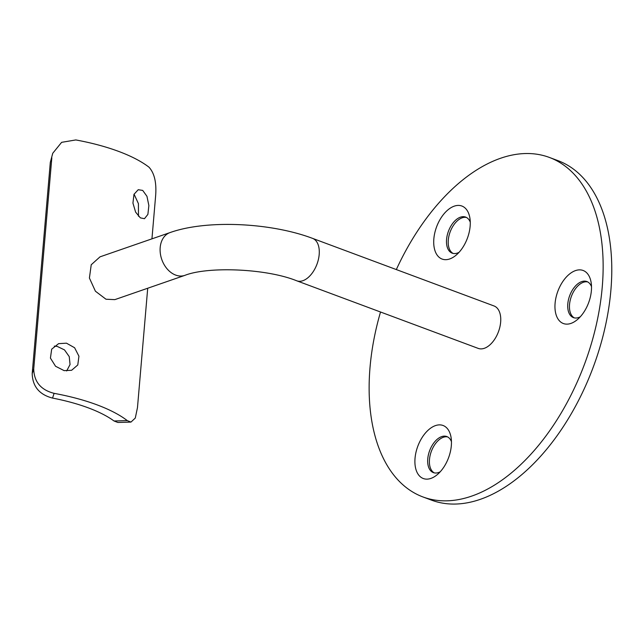 <?xml version="1.0" encoding="UTF-8"?>
<svg xmlns="http://www.w3.org/2000/svg" width="644" height="644" viewBox="0 0 644 644"><rect width="100%" height="100%" fill="white"/><g stroke="black" fill="none" stroke-linecap="round" stroke-linejoin="round"><path stroke-width="0.97" d="M140.352 217.865L144.473 218.694L147.887 214.396L148.869 205.565L146.953 196.299L142.702 190.415L138.219 189.706L133.976 194.359L132.938 203.085L135.618 212.134L140.352 217.865M138.468 216.239L138.428 203.641L134.057 194.158M64.118 370.63L71.621 370.284L77.779 364.971L78.938 356.213L74.607 347.744L66.469 343.18L58.604 343.646L51.681 349.169L50.425 358.096L55.545 366.251L64.118 370.63M66.654 370.96L70.051 364.52L69.246 356.623L64.497 349.901L57.187 346.392L54.281 346.102M435.441 425.612A28.304 16.422 110.4 0 1 451.074 437.469A28.304 16.422 110.4 0 1 437.204 474.7A28.304 16.422 110.4 0 1 430.916 478.403A28.304 16.422 110.4 0 1 415.034 458.295A28.304 16.422 110.4 0 1 435.441 425.612M451.452 441.655A19.248 11.165 -69.6 0 0 446.807 436.543A19.248 11.165 -69.6 0 0 441.631 436.632A19.248 11.165 -69.6 0 0 428.405 454.777A19.248 11.165 -69.6 0 0 433.372 472.616A19.248 11.165 -69.6 0 0 438.556 472.527A19.248 11.165 -69.6 0 0 440.23 471.786M454.253 206.152A28.304 16.422 110.4 0 1 469.887 218.01A28.304 16.422 110.4 0 1 456.016 255.241A28.304 16.422 110.4 0 1 449.729 258.944A28.304 16.422 110.4 0 1 433.847 238.835A28.304 16.422 110.4 0 1 454.253 206.152M470.273 222.196A19.248 11.165 -69.6 0 0 465.628 217.084A19.248 11.165 -69.6 0 0 460.444 217.173A19.248 11.165 -69.6 0 0 447.218 235.318A19.248 11.165 -69.6 0 0 452.193 253.156A19.248 11.165 -69.6 0 0 457.369 253.068A19.248 11.165 -69.6 0 0 459.043 252.335M575.495 270.601A28.304 16.422 110.4 0 1 591.128 282.466A28.304 16.422 110.4 0 1 577.257 319.698A28.304 16.422 110.4 0 1 570.97 323.401A28.304 16.422 110.4 0 1 555.088 303.292A28.304 16.422 110.4 0 1 575.495 270.601M591.506 286.652A19.248 11.165 -69.6 0 0 586.861 281.541A19.248 11.165 -69.6 0 0 581.685 281.629A19.248 11.165 -69.6 0 0 568.451 299.774A19.248 11.165 -69.6 0 0 573.426 317.613A19.248 11.165 -69.6 0 0 578.61 317.524A19.248 11.165 -69.6 0 0 580.284 316.784M466.465 217.471A19.248 11.165 -69.6 0 0 462.175 217.817A19.248 11.165 -69.6 0 0 449.126 235.197A19.248 11.165 -69.6 0 0 453.078 253.414M447.652 436.93A19.248 11.165 -69.6 0 0 443.362 437.276A19.248 11.165 -69.6 0 0 430.313 454.656A19.248 11.165 -69.6 0 0 434.265 472.873M587.706 281.927A19.248 11.165 -69.6 0 0 583.416 282.273A19.248 11.165 -69.6 0 0 570.367 299.653A19.248 11.165 -69.6 0 0 574.319 317.87M312.573 238.377L494.037 305.964A22.645 13.138 110.4 0 1 499.889 326.959A22.645 13.138 110.4 0 1 484.328 348.299A22.645 13.138 110.4 0 1 478.234 348.404L296.763 280.808A22.645 13.138 110.4 0 0 302.857 280.712A22.645 13.138 110.4 0 0 319.183 254.565A22.645 13.138 110.4 0 0 312.573 238.377C270.947 222.647 206.748 219.499 170.056 232.573A22.645 16.631 70.9 0 0 160.187 247.529A22.645 16.631 70.9 0 0 175.659 275.085A22.645 16.631 70.9 0 0 184.884 275.358C207.819 266.278 266.262 268.419 296.763 280.808M380.524 312.01A181.141 105.093 -69.6 0 0 422.907 496.935A181.141 105.093 -69.6 0 0 471.649 496.121A181.141 105.093 -69.6 0 0 596.175 325.357A181.141 105.093 -69.6 0 0 549.364 157.434A181.141 105.093 -69.6 0 0 500.621 158.247A181.141 105.093 -69.6 0 0 396.334 269.57M422.907 496.935L431.552 500.155A181.141 105.093 -69.6 0 0 480.295 499.341A181.141 105.093 -69.6 0 0 604.813 328.577A181.141 105.093 -69.6 0 0 558.002 160.654L549.364 157.434M184.884 275.358L114.849 299.629L105.986 299.227L95.409 291.209L89.411 278.039L91.231 264.748L100.021 256.843L170.056 232.573M52.55 398.089C39.356 394.643 32.57 386.472 32.2 373.576L33.73 368.932C34.043 381.795 40.838 389.934 54.104 393.347L52.55 398.089A109.367 38.479 4.9 0 1 114.036 420.991L127.279 420.604L130.965 422.086L135.288 418.061L137.478 407.572L147.709 288.238M151.944 238.844L155.582 196.396C156.725 183.025 154.536 173.292 149.006 167.198A122.948 43.261 -175.1 0 0 75.831 139.941L61.631 142.332L52.744 153.28L50.304 162.401L52.744 153.28M33.73 368.932L51.826 157.756M127.279 420.604A122.948 43.261 -175.1 0 0 54.104 393.347M32.2 373.576L50.304 162.401M130.965 422.086L117.876 422.472L114.036 420.991"/></g></svg>
